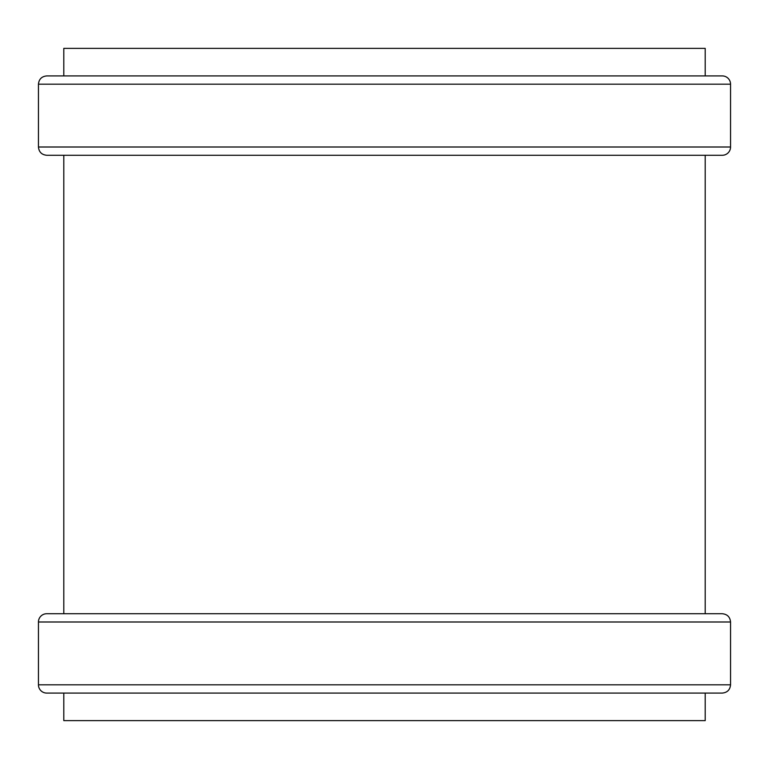 <?xml version="1.0" encoding="UTF-8"?>
<svg xmlns="http://www.w3.org/2000/svg" width="769" height="769" viewBox="0 0 769 769"><rect width="100%" height="100%" fill="white"/><g stroke="black" fill="none" stroke-linecap="round" stroke-linejoin="round"><path stroke-width="1.15" d="M705.202 613.729L705.202 155.271L705.202 613.729M705.202 48.37L63.798 48.37L705.202 48.37L705.202 75.92L705.202 48.37L63.798 48.37L63.798 75.92M705.202 720.63L63.798 720.63L705.202 720.63L705.202 693.08L705.202 720.63M46.717 613.729L722.283 613.729C727.301 614.229 730.05 616.978 730.55 621.996L38.45 621.996A8.267 8.267 0 0 1 46.717 613.729L722.283 613.729L46.717 613.729A8.267 8.267 0 0 0 38.45 621.996L38.45 684.814L730.55 684.814L730.55 621.996L730.55 684.814C730.05 689.831 727.301 692.581 722.283 693.08L46.717 693.08A8.267 8.267 0 0 1 38.45 684.814L730.55 684.814L38.45 684.814A8.267 8.267 0 0 0 46.717 693.08M722.283 155.271L46.717 155.271C41.699 154.771 38.95 152.022 38.45 147.004L730.55 147.004A8.267 8.267 0 0 1 722.283 155.271L46.717 155.271L722.283 155.271A8.267 8.267 0 0 0 730.55 147.004L730.55 84.186L38.45 84.186L38.45 147.004L38.45 84.186C38.95 79.169 41.699 76.419 46.717 75.92L722.283 75.92A8.267 8.267 0 0 1 730.55 84.186L38.45 84.186L730.55 84.186A8.267 8.267 0 0 0 722.283 75.92M63.798 613.729L63.798 155.271M63.798 720.63L63.798 693.08"/></g></svg>
